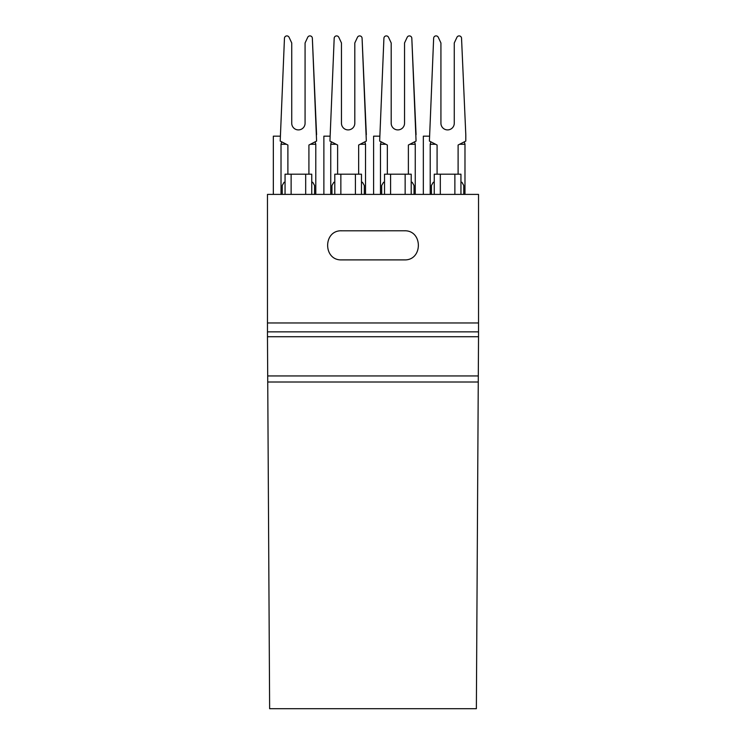 <?xml version="1.0" encoding="UTF-8"?>
<svg xmlns="http://www.w3.org/2000/svg" width="746" height="746" viewBox="0 0 746 746"><rect width="100%" height="100%" fill="white"/><g stroke="black" fill="none" stroke-linecap="round" stroke-linejoin="round"><path stroke-width="1.12" d="M358.649 174.182L358.649 145.032L366.333 141.078L362.08 38.223A2.425 2.425 0 0 0 357.465 37.3L354.807 42.96L354.807 123.239A6.667 6.667 0 0 1 348.13 129.907A6.667 6.667 0 0 1 341.463 123.239L341.463 42.96L338.805 37.3A2.425 2.425 0 0 0 334.189 38.223L329.937 141.078L337.621 145.032L337.621 174.182M478.531 336.726L478.531 194.398L267.469 194.398L267.469 336.726L478.531 336.726L478.261 382.017L267.739 382.017L267.702 375.937L478.298 375.937M408.379 174.182L408.379 145.032L416.063 141.078L411.811 38.223A2.425 2.425 0 0 0 407.195 37.3L404.537 42.96L404.537 123.239A6.667 6.667 0 0 1 397.87 129.907A6.667 6.667 0 0 1 391.193 123.239L391.193 42.96L388.535 37.3A2.425 2.425 0 0 0 383.92 38.223L379.667 141.078L387.351 145.032L387.351 174.182M341.463 42.96L338.805 37.3M341.463 123.239A6.667 6.667 0 0 0 348.13 129.907A6.667 6.667 0 0 0 354.807 123.239M366.333 134.69L362.08 38.223M405.143 194.398L405.143 174.182L384.526 174.182L384.526 194.398M405.143 174.182L411.205 174.182L411.205 194.398M411.205 182.266L412.174 182.266L414.039 185.502L414.039 194.398M384.526 182.266L383.556 182.266L381.691 185.502L381.691 194.398M373.606 194.398L373.606 136.173L379.667 136.173M380.479 194.398L380.479 144.267L381.131 141.833M414.599 141.833L415.252 144.267L415.252 194.398M415.252 144.267L409.871 144.267M385.859 144.267L380.479 144.267M391.193 42.96L388.535 37.3M416.063 134.69L411.811 38.223M478.531 322.971L267.469 322.971M341.668 230.784C322.971 230.085 322.971 260.606 341.668 259.897L404.332 259.897C423.029 260.606 423.029 230.085 404.332 230.784L341.006 230.803M478.261 382.017L476.368 708.7L269.632 708.7L267.739 382.017M267.469 336.726L267.702 375.937M478.531 331.867L267.469 331.867M355.413 194.398L355.413 174.182L334.795 174.182L334.795 194.398M355.413 174.182L361.474 174.182L361.474 194.398M361.474 182.266L362.444 182.266L364.309 185.502L364.309 194.398M334.795 182.266L333.826 182.266L331.961 185.502L331.961 194.398M323.876 194.398L323.876 136.173L329.937 136.173M330.748 194.398L330.748 144.267L331.401 141.833M364.869 141.833L365.521 144.267L365.521 194.398M365.521 144.267L360.141 144.267M336.129 144.267L330.748 144.267M282.23 194.398L282.23 185.502L284.095 182.266L285.056 182.266M314.579 194.398L314.579 185.502L312.705 182.266L311.744 182.266M280.207 136.173L273.334 136.173L273.334 194.398M281.018 194.398L281.018 144.267L281.671 141.833M310.411 144.267L315.791 144.267L315.791 194.398M286.399 144.267L281.018 144.267M315.791 144.267L315.138 141.833M308.919 174.182L308.919 145.032L316.593 141.078L312.35 38.223A2.425 2.425 0 0 0 307.725 37.3L305.077 42.96L305.077 123.239A6.667 6.667 0 0 1 298.4 129.907A6.667 6.667 0 0 1 291.733 123.239L291.733 42.96L289.075 37.3A2.425 2.425 0 0 0 284.459 38.223L280.207 141.078L287.891 145.032L287.891 174.182M291.733 123.239A6.667 6.667 0 0 0 298.4 129.907A6.667 6.667 0 0 0 305.077 123.239M291.733 42.96L289.075 37.3M316.593 134.69L312.35 38.223M285.056 194.398L285.056 174.182L311.744 174.182L311.744 194.398M454.267 123.239A6.667 6.667 0 0 1 447.6 129.907A6.667 6.667 0 0 1 440.923 123.239A6.667 6.667 0 0 0 447.6 129.907A6.667 6.667 0 0 0 454.267 123.239L454.267 42.96L456.925 37.3A2.425 2.425 0 0 1 461.541 38.223L465.793 134.69L461.541 38.223M440.923 123.239L440.923 42.96L438.275 37.3A2.425 2.425 0 0 0 433.65 38.223L429.407 141.078L437.081 145.032L437.081 174.182M454.874 194.398L454.874 174.182L434.256 174.182L434.256 194.398M454.874 174.182L460.944 174.182L460.944 194.398M423.336 194.398L423.336 136.173L429.407 136.173M430.209 194.398L430.209 144.267L430.862 141.833M464.329 141.833L464.982 144.267L464.982 194.398M464.982 144.267L459.601 144.267M435.589 144.267L430.209 144.267M440.923 42.96L438.275 37.3M458.109 174.182L458.109 145.032L465.793 141.078L465.793 134.69M460.944 182.266L461.905 182.266L463.77 185.502L463.77 194.398M434.256 182.266L433.295 182.266L431.421 185.502L431.421 194.398M391.193 123.239A6.667 6.667 0 0 0 397.87 129.907A6.667 6.667 0 0 0 404.537 123.239M341.006 259.888L341.668 259.897M404.332 259.897L404.994 259.888M404.994 230.803L404.332 230.784M390.587 194.398L390.587 174.182M340.857 194.398L340.857 174.182M291.126 194.398L291.126 174.182M305.683 194.398L305.683 174.182M440.317 194.398L440.317 174.182"/></g></svg>
